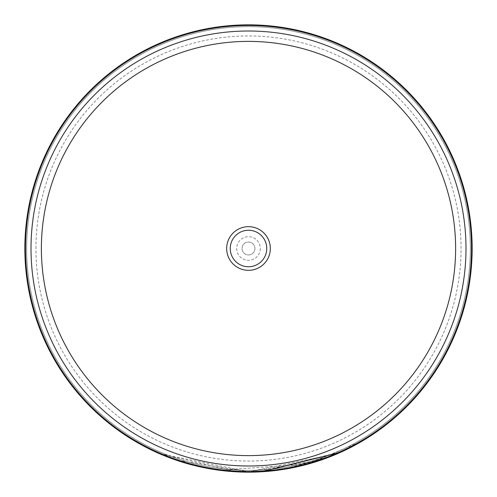 <?xml version="1.0" encoding="UTF-8"?>
<svg xmlns="http://www.w3.org/2000/svg" width="497" height="497" viewBox="0 0 497 497"><rect width="100%" height="100%" fill="white"/><g stroke="black" fill="none" stroke-linecap="round" stroke-linejoin="round"><path stroke-width="0.37" stroke-dasharray="2.48 1.86" d="M24.937 248.5A223.563 223.563 0 0 1 248.5 24.937A223.563 223.563 0 0 1 472.063 248.5A223.563 223.563 0 0 1 248.5 472.063A223.563 223.563 0 0 1 24.937 248.5A223.563 223.563 0 0 1 248.5 24.937A223.563 223.563 0 0 1 472.063 248.5A223.563 223.563 0 0 1 248.5 472.063A223.563 223.563 0 0 1 24.937 248.5M260.31 248.5A11.81 11.81 0 0 1 248.5 260.31A11.81 11.81 0 0 1 236.69 248.5A11.81 11.81 0 0 1 248.5 236.69A11.81 11.81 0 0 1 260.31 248.5M254.942 248.5A6.442 6.442 0 0 1 248.5 254.942A6.442 6.442 0 0 1 242.058 248.5A6.442 6.442 0 0 1 248.5 242.058A6.442 6.442 0 0 1 254.942 248.5A6.442 6.442 0 0 1 248.5 254.942A6.442 6.442 0 0 1 242.058 248.5A6.442 6.442 0 0 1 248.5 242.058A6.442 6.442 0 0 1 254.942 248.5M230.248 248.5A18.252 18.252 0 0 0 248.5 266.752A18.252 18.252 0 0 0 266.752 248.5A18.252 18.252 0 0 0 248.5 230.248A18.252 18.252 0 0 0 230.248 248.5M24.85 248.5A223.65 223.65 0 0 1 248.5 24.85A223.65 223.65 0 0 1 472.15 248.5A223.65 223.65 0 0 1 248.5 472.15A223.65 223.65 0 0 1 24.85 248.5A223.65 223.65 0 0 1 248.5 24.85A223.65 223.65 0 0 1 472.15 248.5A223.65 223.65 0 0 1 248.5 472.15A223.65 223.65 0 0 1 24.85 248.5A223.65 223.65 0 0 1 248.5 24.85A223.65 223.65 0 0 1 472.15 248.5A223.65 223.65 0 0 1 248.5 472.15A223.65 223.65 0 0 1 24.85 248.5M26.639 248.5A221.861 221.861 0 0 1 248.5 26.639A221.861 221.861 0 0 1 470.361 248.5A221.861 221.861 0 0 1 248.5 470.361A221.861 221.861 0 0 1 26.639 248.5A221.861 221.861 0 0 1 248.5 26.639A221.861 221.861 0 0 1 470.361 248.5A221.861 221.861 0 0 1 248.5 470.361A221.861 221.861 0 0 1 26.639 248.5M164.296 455.693L161.544 454.55A223.65 223.65 0 0 0 185.592 463.123C184.735 463.328 211.15 469.46 210.467 468.895L210.529 468.541L186.853 463.117L169.632 457.402L169.508 457.737C188.201 465.192 210.312 469.876 235.833 471.79L234.578 471.715M210.2 468.845L208.852 468.609M204.23 467.727L197.961 466.366M197.943 466.36L190.059 464.378M169.614 457.774L169.738 457.439L150.082 448.934L157.108 452.233L177.709 460.272L248.606 471.79L319.49 460.203L340.072 452.152L347.099 448.841L331.176 455.923L286.67 468.503A223.29 223.29 0 0 1 261.347 471.423L340.364 452.022L362.033 440.771L369.29 436.298L361.015 441.373L336.345 453.786L248.606 471.79L160.848 453.867L136.159 441.473L127.878 436.409L153.033 450.357L152.883 450.68L165.141 456.035M151.759 450.145L151.436 449.99M152.449 450.475L154.405 451.394M156.909 452.537L159.978 453.885M164.768 455.886L166.743 456.675M173.621 459.24L176.081 460.098M185.449 463.08L188.326 463.906M204.963 467.87L227.676 471.181M229.061 471.305L235.013 471.74M169.632 457.402C188.301 464.844 210.374 469.522 235.851 471.436L235.833 471.79L235.851 471.436L161.68 454.221L161.544 454.55M263.41 471.653A223.65 223.65 0 0 1 261.366 471.777L271.232 470.994M286.11 468.963L290.043 468.255M302.921 465.428L304.077 465.136M314.297 462.253L319.9 460.446M322.547 459.539L330.008 456.768M333.68 455.295L337.196 453.811M338.482 453.252L343.104 451.158M343.955 450.754L346.142 449.71M347.099 448.841L347.26 449.164L331.306 456.258L286.732 468.857A223.65 223.65 0 0 1 283.843 469.342M362.885 440.69L308.072 464.068L219.09 470.205M218.63 470.143L212.25 469.193M211.43 469.056L206.156 468.106M179.684 461.303L177.677 460.638M150.69 449.63L149.038 448.816M133.618 440.385L129.785 438.043M129.375 437.789L128.052 436.944M286.732 468.857L286.67 468.503L286.732 468.857M261.366 471.777L261.347 471.423L261.366 471.777M153.033 450.357L169.738 457.439M186.754 463.459L186.853 463.117M185.592 463.123L185.698 462.775A223.29 223.29 0 0 1 161.68 454.221M185.698 462.775C184.834 462.987 211.213 469.106 210.529 468.541L210.467 468.895M471.752 248.5A223.252 223.252 0 0 0 248.5 25.248A223.252 223.252 0 0 0 25.248 248.5A223.252 223.252 0 0 0 248.5 471.752A223.252 223.252 0 0 0 471.752 248.5M35.939 248.5A212.561 212.561 0 0 1 248.5 35.939A212.561 212.561 0 0 1 461.061 248.5A212.561 212.561 0 0 1 248.5 461.061A212.561 212.561 0 0 1 35.939 248.5M150.082 448.934L149.92 449.251"/><path stroke-width="0.75" d="M270.331 248.5A21.831 21.831 0 0 1 248.5 270.331A21.831 21.831 0 0 1 226.669 248.5A21.831 21.831 0 0 1 248.5 226.669A21.831 21.831 0 0 1 270.331 248.5M230.248 248.5A18.252 18.252 0 0 0 248.5 266.752A18.252 18.252 0 0 0 266.752 248.5A18.252 18.252 0 0 0 248.5 230.248A18.252 18.252 0 0 0 230.248 248.5M25.477 248.5A223.023 223.023 0 0 1 248.5 25.477A223.023 223.023 0 0 1 471.523 248.5A223.023 223.023 0 0 1 248.5 471.523A223.023 223.023 0 0 1 25.477 248.5M24.85 248.5A223.65 223.65 0 0 1 248.5 24.85A223.65 223.65 0 0 1 472.15 248.5A223.65 223.65 0 0 1 248.5 472.15A223.65 223.65 0 0 1 24.85 248.5M210.467 468.895L186.754 463.459L169.508 457.737M234.578 471.715L210.2 468.845M208.852 468.609L204.23 467.727M190.059 464.378L164.296 455.693M165.141 456.035L151.759 450.145M151.436 449.99L150.038 449.307M149.945 449.263L150.448 449.512M150.74 449.655L152.449 450.475M154.405 451.394L156.909 452.537M159.978 453.885L164.768 455.886M166.743 456.675L173.621 459.24M176.081 460.098L185.449 463.08M188.326 463.906L204.963 467.87M227.676 471.181L229.061 471.305M235.013 471.74L261.366 471.777L340.414 452.388L362.189 441.1L369.488 436.602L362.885 440.69M271.232 470.994L286.11 468.963M290.043 468.255L302.921 465.428M304.077 465.136L314.297 462.253M319.9 460.446L322.547 459.539M330.008 456.768L333.68 455.295M337.196 453.811L338.482 453.252M343.104 451.158L343.955 450.754M346.142 449.71L347.061 449.257M347.099 449.245L347.099 448.841M283.843 469.342A223.65 223.65 0 0 1 263.41 471.653M219.09 470.205L218.63 470.143M212.25 469.193L211.43 469.056M206.156 468.106L179.684 461.303M177.677 460.638L150.69 449.63M149.038 448.816L139.912 444.02M139.738 443.92L133.618 440.385M129.785 438.043L129.375 437.789M128.052 436.944L152.883 450.68M31.013 248.5A217.487 217.487 0 0 1 248.5 31.013A217.487 217.487 0 0 1 465.987 248.5A217.487 217.487 0 0 1 248.5 465.987A217.487 217.487 0 0 1 31.013 248.5M41.381 248.5A207.119 207.119 0 0 1 248.5 41.381A207.119 207.119 0 0 1 455.619 248.5A207.119 207.119 0 0 1 248.5 455.619A207.119 207.119 0 0 1 41.381 248.5M150.082 448.934L149.92 449.251"/></g></svg>
